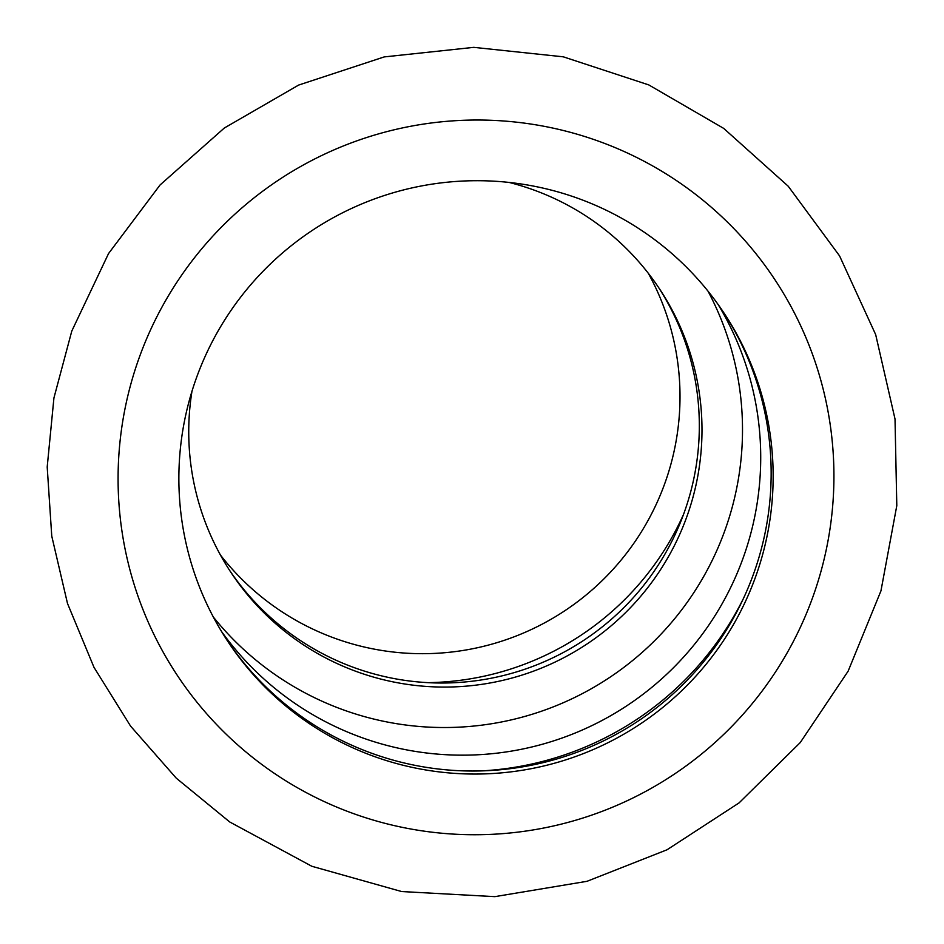 <?xml version="1.0" encoding="UTF-8"?>
<svg xmlns="http://www.w3.org/2000/svg" width="944" height="944" viewBox="0 0 944 944"><rect width="100%" height="100%" fill="white"/><g stroke="black" fill="none" stroke-linecap="round" stroke-linejoin="round"><path stroke-width="1.42" d="M708.047 291.212A297.502 296.31 -33.4 0 1 608.337 678.323A297.502 296.31 -33.4 0 1 213.32 617.022M191.962 391.323A256.933 255.907 146.6 0 0 230.784 572.17A256.933 255.907 146.6 0 0 586.118 644.575A256.933 255.907 146.6 0 0 659.95 289.537A256.933 255.907 146.6 0 0 531.425 189.154A256.933 255.907 146.6 0 0 509.135 182.44M229.463 570.141A256.933 255.907 146.6 0 0 583.451 640.528A256.933 255.907 146.6 0 0 658.605 287.519M723.47 312.24A297.502 296.31 -33.4 0 1 636.988 721.818A297.502 296.31 -33.4 0 1 226.548 639.489M196.069 378.922A297.502 296.31 -33.4 0 1 440.659 182.947A297.502 296.31 -33.4 0 1 724.473 313.75A297.502 296.31 -33.4 0 1 638.982 724.85A297.502 296.31 -33.4 0 1 227.551 641.011A297.502 296.31 -33.4 0 1 196.069 378.922M138.815 358.779A358.354 356.915 -33.4 0 1 748.557 244.744A358.354 356.915 -33.4 0 1 540.652 828.62A358.354 356.915 -33.4 0 1 138.815 358.779M718.077 304.428A297.502 296.31 -33.4 0 1 626.545 705.959A297.502 296.31 -33.4 0 1 221.51 631.453M743.341 598.673A310.187 308.936 -33.4 0 1 481.853 770.882M648.304 273.276A256.933 255.907 -33.4 0 1 564.134 611.193A256.933 255.907 -33.4 0 1 220.448 555.048M683.586 514.279A283.979 282.846 -33.4 0 1 427.927 682.654M71.791 331.049L108.548 253.547L160.091 184.941L224.318 128.018L298.646 85.066L384.232 56.911L473.794 47.353L563.308 56.829L648.776 84.913L723.706 128.396L788.205 186.204L839.57 255.907L875.678 334.613L895.018 419.03L896.8 505.654L880.953 590.885L848.125 671.184L800.264 742.55L739.058 802.907L666.995 849.789L587.015 881.307L494.868 896.647L401.648 891.549L311.839 866.273L229.77 822L176.257 778.151L130.579 726.113L93.999 667.361L67.496 603.464L51.755 536.086L47.2 466.973L53.926 397.979L71.791 331.049"/></g></svg>
